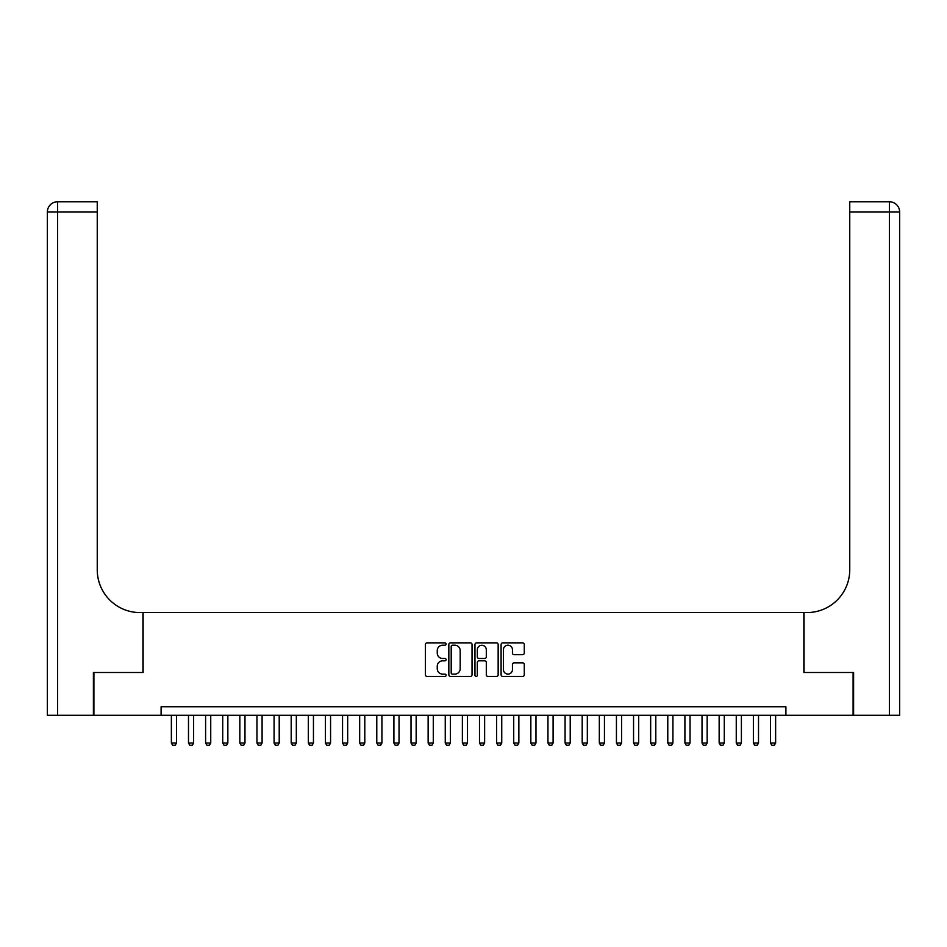 <?xml version="1.0" encoding="UTF-8"?>
<svg xmlns="http://www.w3.org/2000/svg" width="947" height="947" viewBox="0 0 947 947"><rect width="100%" height="100%" fill="white"/><g stroke="black" fill="none" stroke-linecap="round" stroke-linejoin="round"><path stroke-width="1.42" d="M446.108 644.031A1.172 1.172 0 0 0 444.936 642.859L427.085 642.859A1.681 1.681 0 0 0 425.404 644.54L425.404 674.785A1.681 1.681 0 0 0 427.085 676.454L444.936 676.454A1.172 1.172 0 0 0 446.108 675.282A1.172 1.172 0 0 0 444.936 674.11L442.628 674.11A5.374 5.374 0 0 1 437.254 668.736L437.254 666.215A5.374 5.374 0 0 1 442.628 660.828L444.936 660.828A1.172 1.172 0 0 0 446.108 659.657A1.172 1.172 0 0 0 444.936 658.485L442.628 658.485A5.374 5.374 0 0 1 437.254 653.099L437.254 650.589A5.374 5.374 0 0 1 442.628 645.203L444.936 645.203A1.172 1.172 0 0 0 446.108 644.031M522.602 654.697A1.681 1.681 0 0 0 524.283 653.016L524.283 644.54A1.681 1.681 0 0 0 522.602 642.859L502.774 642.859A1.681 1.681 0 0 0 501.093 644.54L501.093 674.785A1.681 1.681 0 0 0 502.774 676.454L522.602 676.454A1.681 1.681 0 0 0 524.283 674.785L524.283 664.534A1.681 1.681 0 0 0 522.602 662.853L514.114 662.853A1.681 1.681 0 0 0 512.445 664.534L512.445 669.612A4.498 4.498 0 0 1 507.947 674.11A4.498 4.498 0 0 1 503.449 669.612L503.449 649.701A4.498 4.498 0 0 1 507.947 645.203A4.498 4.498 0 0 1 512.445 649.701L512.445 653.016A1.681 1.681 0 0 0 514.114 654.697L522.602 654.697M161.097 715.293L93.907 715.293L93.907 672.5L143.127 672.5L143.127 612.579L803.873 612.579L803.873 672.5L853.093 672.5L853.093 715.293L785.903 715.293L785.903 706.734L161.097 706.734L161.097 715.293L785.903 715.293M472.032 644.54A1.681 1.681 0 0 0 470.351 642.859L450.523 642.859A1.681 1.681 0 0 0 448.842 644.54L448.842 674.785A1.681 1.681 0 0 0 450.523 676.454L470.351 676.454A1.681 1.681 0 0 0 472.032 674.785L472.032 644.54M476.649 642.859L496.477 642.859A1.681 1.681 0 0 1 498.158 644.54L498.158 674.785A1.681 1.681 0 0 1 496.477 676.454L487.989 676.454A1.681 1.681 0 0 1 486.308 674.785L486.308 662.509A1.681 1.681 0 0 0 484.627 660.828L479.004 660.828A1.681 1.681 0 0 0 477.324 662.509L477.324 675.282A1.172 1.172 0 0 1 476.152 676.454A1.172 1.172 0 0 1 474.968 675.282L474.968 644.54A1.681 1.681 0 0 1 476.649 642.859M452.37 645.203A1.172 1.172 0 0 0 451.198 646.387L451.198 672.926A1.172 1.172 0 0 0 452.37 674.11L454.809 674.11A5.374 5.374 0 0 0 460.183 668.736L460.183 650.589A5.374 5.374 0 0 0 454.809 645.203L452.37 645.203M486.308 649.784A4.498 4.498 0 0 0 481.822 645.286A4.498 4.498 0 0 0 477.324 649.784L477.324 656.804A1.681 1.681 0 0 0 479.004 658.485L484.627 658.485A1.681 1.681 0 0 0 486.308 656.804L486.308 649.784M171.371 715.293L171.371 743.016L176.509 743.016L176.509 715.293M176.509 743.016L175.219 745.242L172.65 745.242L171.371 743.016M93.398 672.5L142.95 672.5L142.95 612.579L140.038 612.579A42.793 42.793 0 0 1 97.245 569.786L97.245 212.021L57.625 212.021L57.625 715.293L93.398 715.293L93.398 672.5M57.625 715.293L47.35 715.293L47.35 212.021A10.275 10.275 0 0 1 57.625 201.758L97.245 201.758L97.245 212.021M97.245 201.758L57.625 201.758A10.275 10.275 0 0 0 47.35 212.021L57.625 212.021L57.625 201.758M140.038 612.579A42.793 42.793 0 0 1 97.245 569.786M889.375 715.293L889.375 201.758A10.275 10.275 0 0 1 899.65 212.021A10.275 10.275 0 0 0 889.375 201.758A10.275 10.275 0 0 1 899.65 212.021L899.65 715.293L853.602 715.293L853.602 672.5L804.05 672.5L804.05 612.579L806.962 612.579A42.793 42.793 0 0 0 849.755 569.786L849.755 201.758L889.375 201.758L849.755 201.758M806.962 612.579A42.793 42.793 0 0 0 849.755 569.786M188.489 715.293L188.489 743.016L193.626 743.016L193.626 715.293M193.626 743.016L192.336 745.242L189.767 745.242L188.489 743.016M205.606 715.293L205.606 743.016L210.743 743.016L210.743 715.293M210.743 743.016L209.453 745.242L206.884 745.242L205.606 743.016M222.723 715.293L222.723 743.016L227.86 743.016L227.86 715.293M227.86 743.016L226.57 745.242L224.001 745.242L222.723 743.016M239.84 715.293L239.84 743.016L244.977 743.016L244.977 715.293M244.977 743.016L243.687 745.242L241.13 745.242L239.84 743.016M256.957 715.293L256.957 743.016L262.094 743.016L262.094 715.293M262.094 743.016L260.816 745.242L258.247 745.242L256.957 743.016M274.074 715.293L274.074 743.016L279.211 743.016L279.211 715.293M279.211 743.016L277.933 745.242L275.364 745.242L274.074 743.016M291.191 715.293L291.191 743.016L296.328 743.016L296.328 715.293M296.328 743.016L295.05 745.242L292.481 745.242L291.191 743.016M308.308 715.293L308.308 743.016L313.445 743.016L313.445 715.293M313.445 743.016L312.167 745.242L309.598 745.242L308.308 743.016M325.425 715.293L325.425 743.016L330.562 743.016L330.562 715.293M330.562 743.016L329.284 745.242L326.715 745.242L325.425 743.016M342.554 715.293L342.554 743.016L347.679 743.016L347.679 715.293M347.679 743.016L346.401 745.242L343.832 745.242L342.554 743.016M359.671 715.293L359.671 743.016L364.796 743.016L364.796 715.293M364.796 743.016L363.518 745.242L360.949 745.242L359.671 743.016M376.788 715.293L376.788 743.016L381.925 743.016L381.925 715.293M381.925 743.016L380.635 745.242L378.066 745.242L376.788 743.016M393.905 715.293L393.905 743.016L399.042 743.016L399.042 715.293M399.042 743.016L397.752 745.242L395.183 745.242L393.905 743.016M411.022 715.293L411.022 743.016L416.159 743.016L416.159 715.293M416.159 743.016L414.869 745.242L412.3 745.242L411.022 743.016M428.139 715.293L428.139 743.016L433.276 743.016L433.276 715.293M433.276 743.016L431.986 745.242L429.417 745.242L428.139 743.016M445.256 715.293L445.256 743.016L450.393 743.016L450.393 715.293M450.393 743.016L449.103 745.242L446.534 745.242L445.256 743.016M462.373 715.293L462.373 743.016L467.51 743.016L467.51 715.293M467.51 743.016L466.22 745.242L463.663 745.242L462.373 743.016M479.49 715.293L479.49 743.016L484.627 743.016L484.627 715.293M484.627 743.016L483.337 745.242L480.78 745.242L479.49 743.016M496.607 715.293L496.607 743.016L501.744 743.016L501.744 715.293M501.744 743.016L500.466 745.242L497.897 745.242L496.607 743.016M513.724 715.293L513.724 743.016L518.861 743.016L518.861 715.293M518.861 743.016L517.583 745.242L515.014 745.242L513.724 743.016M530.841 715.293L530.841 743.016L535.978 743.016L535.978 715.293M535.978 743.016L534.7 745.242L532.131 745.242L530.841 743.016M547.958 715.293L547.958 743.016L553.095 743.016L553.095 715.293M553.095 743.016L551.817 745.242L549.248 745.242L547.958 743.016M565.075 715.293L565.075 743.016L570.212 743.016L570.212 715.293M570.212 743.016L568.934 745.242L566.365 745.242L565.075 743.016M582.204 715.293L582.204 743.016L587.329 743.016L587.329 715.293M587.329 743.016L586.051 745.242L583.482 745.242L582.204 743.016M599.321 715.293L599.321 743.016L604.446 743.016L604.446 715.293M604.446 743.016L603.168 745.242L600.599 745.242L599.321 743.016M616.438 715.293L616.438 743.016L621.575 743.016L621.575 715.293M621.575 743.016L620.285 745.242L617.716 745.242L616.438 743.016M633.555 715.293L633.555 743.016L638.692 743.016L638.692 715.293M638.692 743.016L637.402 745.242L634.833 745.242L633.555 743.016M650.672 715.293L650.672 743.016L655.809 743.016L655.809 715.293M655.809 743.016L654.519 745.242L651.95 745.242L650.672 743.016M667.789 715.293L667.789 743.016L672.926 743.016L672.926 715.293M672.926 743.016L671.636 745.242L669.067 745.242L667.789 743.016M684.906 715.293L684.906 743.016L690.043 743.016L690.043 715.293M690.043 743.016L688.753 745.242L686.184 745.242L684.906 743.016M702.023 715.293L702.023 743.016L707.16 743.016L707.16 715.293M707.16 743.016L705.87 745.242L703.313 745.242L702.023 743.016M719.14 715.293L719.14 743.016L724.277 743.016L724.277 715.293M724.277 743.016L722.999 745.242L720.43 745.242L719.14 743.016M736.257 715.293L736.257 743.016L741.394 743.016L741.394 715.293M741.394 743.016L740.116 745.242L737.547 745.242L736.257 743.016M753.374 715.293L753.374 743.016L758.511 743.016L758.511 715.293M758.511 743.016L757.233 745.242L754.664 745.242L753.374 743.016M770.491 715.293L770.491 743.016L775.629 743.016L775.629 715.293M775.629 743.016L774.35 745.242L771.781 745.242L770.491 743.016M899.65 212.021L849.755 212.021"/></g></svg>
